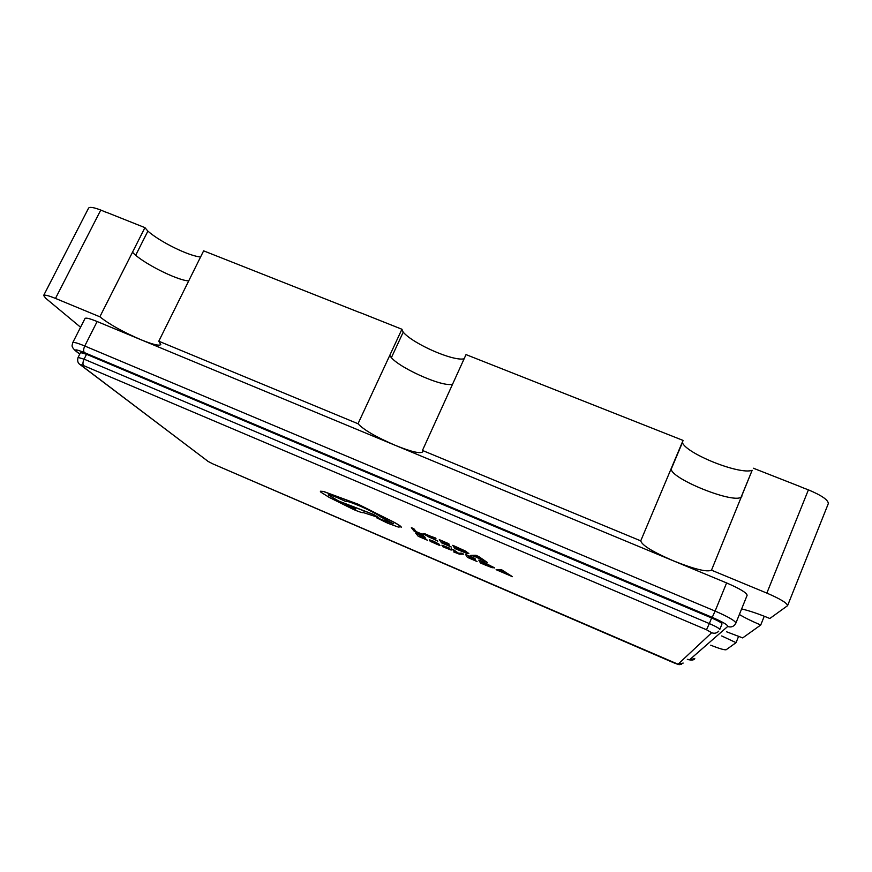 <?xml version="1.0" encoding="UTF-8"?>
<svg xmlns="http://www.w3.org/2000/svg" width="872" height="872" viewBox="0 0 872 872"><rect width="100%" height="100%" fill="white"/><g stroke="black" fill="none" stroke-linecap="round" stroke-linejoin="round"><path stroke-width="1.31" d="M687.354 659.33L689.719 659.646L727.717 626.456C727.869 624.973 722.703 621.932 712.217 617.354L84.421 352.615C76.267 349.323 73.728 349.018 76.801 351.699L75.374 350.751C70.403 345.846 72.474 345.377 72.747 342.652L85.02 318.476C85.848 317.561 89.881 318.574 97.141 321.528L84.758 346.01L715.116 611.076L726.605 582.932L395.343 445.363C411.181 451.761 420.293 453.92 422.68 451.86L422.451 450.443L640.735 540.858C641.934 545.294 652.845 551.954 673.446 560.849C694.428 569.231 707.116 572.337 711.498 570.179L766.848 593.102L808.409 489.846C821.773 495.47 828.4 500.07 828.302 503.645L787.569 605.68L769.834 618.499C758.684 613.888 749.277 610.705 741.614 608.939M739.38 614.488C744.775 617.768 751.904 621.267 760.744 625.006L742.682 637.912L726.616 631.797M512.431 576.675L501.749 569.83L496.124 569.678L512.431 576.675L501.716 569.917L496.124 569.678M477.038 561.503L469.507 558.026L468.896 557.045L475.164 559.486L468.689 556.718L468.111 555.769L474.924 558.44L465.55 554.428L467.392 557.361L477.038 561.503L469.027 557.099M475.131 558.778L465.55 554.428M475.36 559.813L468.242 555.824M453.625 551.911L459.391 554.156L463.675 554.134L461.332 553.131L458.639 553.251L451.304 548.837L457.724 553.208L453.625 551.911L457.582 553.11M448.873 549.011L442.932 546.82L451.195 550.079L444.219 546.21M447.085 547.79L444.131 546.221L449.549 548.117L441.886 545.196M451.184 550.014L447.129 547.703M439.968 545.6L438.987 544.095L433.744 541.272L429.754 540.073L436.719 543.245L429.307 540.52L430.801 541.588L439.968 545.6L438.943 544.183L429.46 539.681M436.556 543.071L429.351 540.487M468.863 553.557L465.376 551.006L452.775 545.305L454.813 548.543L466.705 553.328L468.798 553.382L452.732 545.403M423.345 534.71L416.14 531.615L413.775 528.617L411.366 527.702L414.069 531.092L423.596 535.168M435.956 538.58L424.773 533.729L423.116 533.904L437.82 541.174L425.612 534.841L435.673 538.046L423.029 533.522M451.369 547.06L443.663 543.507L442.911 542.438L449.222 544.891L442.649 542.068L441.919 541.032L448.808 543.725L439.27 539.637L441.559 542.864L451.369 547.06L443.052 542.504M449.058 544.084L439.27 539.637M449.472 545.251L442.071 541.098M487.35 562.473L476.079 555.279L470.76 555.366L474.673 556.434L487.35 562.473L478.619 556.478L476.036 555.377L470.76 555.366M427.683 540.335L420.184 536.869L419.334 535.8L425.405 538.155L418.222 534.394L424.838 536.978L415.617 533.032L418.189 536.258L427.683 540.335L419.497 535.866M425.122 537.348L415.617 533.032M425.689 538.525L418.386 534.471M484.047 562.244L478.793 560.097L480.439 562.952L485.388 565.078L492.19 567.694L494.435 567.748L478.793 560.097M401.251 527.266L401.066 526.71C399.125 524.879 394.013 522.012 385.729 518.099L358.294 504.278L323.49 491.427L320.373 491.23M393.359 523.723L376.279 517.63L387.887 523.276L398.286 527.059L401.033 526.797C399.082 524.966 393.97 522.099 385.686 518.197L358.25 504.365L323.447 491.514L320.351 491.274L320.852 492.157L329.049 497.302L353.4 509.444C359.471 511.995 362.828 513.063 363.461 512.638L378.71 517.565L373.619 514.578L338.467 501.062L328.297 494.915C328.875 494.468 332.221 495.514 338.325 498.065L345.377 501.324C346.664 500.931 351.492 502.501 359.885 506.033C370.12 510.523 377.042 514.142 380.65 516.878L393.348 523.778L376.279 517.63M378.71 517.565L373.663 514.491L338.51 500.975L328.319 494.871M363.471 512.583L363.188 512.017M55.481 298.42C48.396 295.543 44.45 294.562 43.644 295.477L88.562 208.146C89.631 206.708 93.707 207.351 100.771 210.054L55.481 298.42L99.855 316.798C109.24 324.286 122.919 331.916 140.915 339.709L97.141 321.528M106.657 212.506L100.771 210.054M360.06 312.699L203.623 250.842L158.791 341.214L358.011 423.738C363.678 429.852 376.126 437.057 395.343 445.363L140.915 339.709C152.644 344.484 159.271 346.108 160.775 344.56L158.791 341.214M711.498 570.179L752.154 470.291C739.827 475.044 687.027 454.018 682.362 442.671L683.059 440.415L466.03 354.599L422.451 450.443M808.409 489.846L801.096 487.088M721.689 635.95L736.055 642.664L726.169 649.727C724.501 650.141 719.346 648.626 710.713 645.193M736.055 642.664L738.639 636.244M760.744 625.006L764.254 616.242M80.573 327.24L45.747 298.289L43.644 295.477M753.375 468.22L801.183 486.99M683.059 440.415L640.735 540.858M359.973 312.547L401.916 329.245L358.011 423.738M787.569 605.68C787.253 603.119 780.342 598.922 766.848 593.102M726.605 582.932C739.914 588.687 746.759 592.818 747.13 595.325L735.87 623.131C735.379 620.908 728.458 616.886 715.116 611.076L712.217 617.354M106.504 212.321L144.926 227.636L99.855 316.798M83.734 365.673C81.031 364.572 80.18 364.442 81.194 365.303L208.234 461.506L212.975 463.937L678.045 664.224L711.683 632.734L706.494 629.748L83.734 365.673C82.6 364.398 82.709 362.229 84.072 359.166L78.077 357.422L80.529 352.571L86.535 354.283L84.072 359.166L709.339 623.578L711.628 617.965L86.535 354.283M711.628 617.965C718.288 620.864 721.744 622.859 722.016 623.949L721.962 624.025M200.571 256.978C188.919 256.085 160.143 241.98 147.88 231.113L144.926 227.636M464.122 358.806C453.233 361.477 413.295 343.993 403.213 332.178L401.916 329.245M452.677 383.974C443.913 388.422 393.991 365.651 389.817 355.296M188.712 280.893C176.962 280.479 141.264 262.33 132.5 252.215M741.843 496.31C737.396 505.858 666.906 477.464 671.396 468.09M741.189 496.975L752.154 470.291M671.331 468.863L682.362 442.671M135.705 255.245L147.88 231.113M391.43 357.564L403.213 332.178M423.312 534.798L416.14 531.615M416.097 531.702L413.775 528.617M413.731 528.715L411.366 527.702M437.537 540.771L428.065 536.64L425.482 534.656M455.369 546.788L456.95 549.197L466.346 552.521L455.369 546.788M455.511 546.853L456.993 549.109L466.357 552.477M475.229 556.423L481.453 559.083L477.529 556.303L475.229 556.423M475.469 556.412L481.05 558.799M431.956 541.545L437.134 543.866L431.956 541.545M431.607 541.479L437.123 543.801M449.767 548.575L442.965 545.447L448.917 549.088L442.649 546.428M463.642 554.221L461.332 553.131M461.288 553.219L458.868 553.23M458.214 553.044L453.832 549.916M453.789 550.003L451.26 548.924M494.457 567.934L484.004 562.331M481.333 561.437L482.576 563.628L491.961 566.953L481.333 561.437M481.453 561.492L482.619 563.541L491.961 566.909M500.67 570.811L506.796 573.427L503.068 570.779L500.67 570.811M500.931 570.811L506.403 573.155M351.798 507.886L355.711 509.117L345.933 504.648L355.711 509.074M345.977 504.615L351.841 507.798M76.801 351.699L79.788 354.032M72.747 342.652C73.499 341.889 77.51 343.012 84.758 346.01C83.385 349.094 83.276 351.296 84.421 352.615M706.494 629.748L709.339 623.578C715.999 626.478 719.465 628.461 719.749 629.529L722.016 623.949M689.719 659.646L694.788 658.6C693.927 660.235 691.431 660.496 687.31 659.374M727.717 626.456C730.409 627.426 732.731 626.946 734.682 624.995L735.87 623.131M213.204 464.035L673.587 662.72C680.127 665.227 678.481 664.747 681.675 664.213M678.045 664.224L683.19 663.069M711.683 632.734C714.441 633.737 716.806 633.203 718.757 631.143M80.66 365.03L208.234 461.506M78.077 357.422C77.205 360.637 77.772 362.959 79.799 364.387L81.194 365.303M79.734 354.141L76.202 351.394M213.03 463.969L207.776 461.266"/></g></svg>
